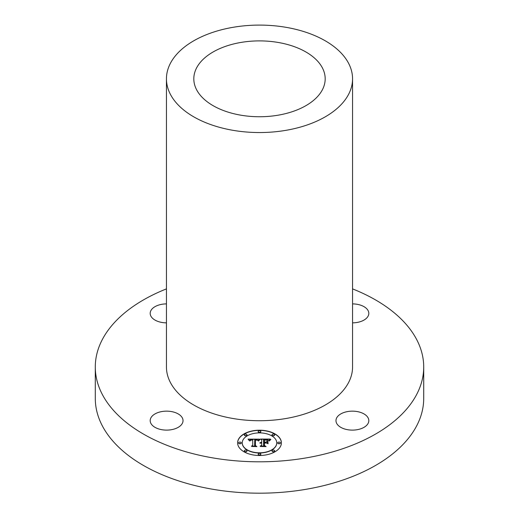 <?xml version="1.0" encoding="UTF-8"?>
<svg xmlns="http://www.w3.org/2000/svg" width="519" height="519" viewBox="0 0 519 519"><rect width="100%" height="100%" fill="white"/><g stroke="black" fill="none" stroke-linecap="round" stroke-linejoin="round"><path stroke-width="0.78" d="M171.231 411.535A16.42 9.478 0 0 0 150.186 420.637A16.42 9.478 0 0 0 161.986 429.732A16.42 9.478 0 0 0 183.025 420.637A16.42 9.478 0 0 0 171.231 411.535M352.557 288.888A164.212 94.808 180 0 1 423.712 367.004L423.712 398.378A164.212 94.808 180 0 1 305.73 489.352A164.212 94.808 180 0 1 95.288 398.378L95.288 367.004A164.212 94.808 180 0 1 166.443 288.888M423.712 367.004A164.212 94.808 180 0 1 305.73 457.972A164.212 94.808 180 0 1 95.288 367.004M352.557 78.817L352.557 367.004A93.057 53.723 180 0 1 285.697 418.554A93.057 53.723 180 0 1 166.443 367.004L166.443 78.817A93.057 53.723 180 0 1 233.303 27.267A93.057 53.723 180 0 1 352.557 78.817A93.057 53.723 180 0 1 285.697 130.373A93.057 53.723 180 0 1 166.443 78.817M241.004 42.428A65.686 37.926 180 0 1 325.186 78.817A65.686 37.926 180 0 1 277.996 115.212A65.686 37.926 180 0 1 193.814 78.817A65.686 37.926 180 0 1 241.004 42.428M166.443 303.894A16.42 9.478 0 0 0 150.847 310.699A16.42 9.478 0 0 0 150.186 313.372A16.42 9.478 0 0 0 166.443 322.85M352.557 322.85A16.42 9.478 0 0 0 368.814 313.372A16.42 9.478 0 0 0 357.014 304.277A16.42 9.478 0 0 0 352.557 303.894M336.636 417.964A16.42 9.478 0 0 0 335.975 420.637A16.42 9.478 0 0 0 350.059 430.017A16.42 9.478 0 0 0 368.153 423.303A16.42 9.478 0 0 0 368.814 420.637A16.42 9.478 0 0 0 354.73 411.249A16.42 9.478 0 0 0 336.636 417.964M281.395 442.85A21.895 12.644 180 0 1 259.5 455.487A21.895 12.644 180 0 1 237.605 442.85A21.895 12.644 180 0 1 259.5 430.206A21.895 12.644 180 0 1 281.395 442.85M276.75 442.85A17.25 9.958 180 0 1 259.5 452.808A17.25 9.958 180 0 1 242.25 442.85A17.25 9.958 180 0 1 259.5 432.891A17.25 9.958 180 0 1 276.75 442.85L276.75 443.025A17.25 9.958 0 0 1 259.5 452.99A17.25 9.958 0 0 1 242.25 443.025L242.25 442.85M259.435 439.145L258.118 440.741L257.08 439.736L254.758 439.567L254.647 445.555L255.776 446.152L251.404 446.152L252.74 445.51L252.74 440.015L250.962 440.118L249.944 440.891L250.599 440.067L252.74 439.599L250.281 439.749L249.431 440.832L248.043 439.119L259.435 439.145M259.974 439.522L258.475 440.981L259.974 439.522M257.405 440.222L255.419 440.015L255.413 445.568L256.931 446.606L251.825 446.457L256.405 446.457L255.127 445.613L255.127 439.859L257.405 440.222M270.321 439.068L268.751 440.722L267.22 439.671L263.594 439.528L263.594 442.11L264.177 442.11L264.177 439.827L267.045 439.898L268.154 440.391L264.418 439.976L264.418 442.11L265.858 442.11L267.389 441.176L267.389 443.492L265.786 442.577L263.594 442.577L263.594 445.36L264.82 446.074L260.116 446.074L261.68 445.36L261.68 442.986L260.207 443.187L261.68 442.577L259.785 442.895L261.68 442.11L261.68 439.781L260.389 439.068L270.321 439.068M270.782 439.587L269.121 441.02L270.782 439.587M268.089 443.758L267.843 441.286L267.843 443.674M264.418 443.038L264.418 445.406L266.098 446.606L260.317 446.457L265.566 446.457L264.177 445.471L264.177 442.889L266.377 443.038L264.418 443.038M260.83 431.549A1.33 0.766 180 0 1 259.5 432.314A1.33 0.766 180 0 1 258.17 431.549A1.33 0.766 180 0 1 259.5 430.783A1.33 0.766 180 0 1 260.83 431.549L260.83 431.73A1.33 0.766 0 0 1 259.5 432.496A1.33 0.766 0 0 1 258.17 431.73L258.17 431.549M280.403 442.85A1.33 0.766 180 0 1 279.073 443.615A1.33 0.766 180 0 1 277.743 442.85A1.33 0.766 180 0 1 279.073 442.084A1.33 0.766 180 0 1 280.403 442.85L280.403 443.025A1.33 0.766 0 0 1 279.073 443.79A1.33 0.766 0 0 1 277.743 443.025L277.743 442.85M274.668 434.857A1.33 0.766 180 0 1 273.338 435.623A1.33 0.766 180 0 1 272.014 434.857A1.33 0.766 180 0 1 273.338 434.092A1.33 0.766 180 0 1 274.668 434.857L274.668 435.039A1.33 0.766 0 0 1 273.338 435.804A1.33 0.766 0 0 1 272.014 435.039L272.014 434.857M260.83 454.151A1.33 0.766 180 0 1 259.5 454.916A1.33 0.766 180 0 1 258.17 454.151A1.33 0.766 180 0 1 259.5 453.385A1.33 0.766 180 0 1 260.83 454.151L260.83 454.326A1.33 0.766 0 0 1 259.5 455.092A1.33 0.766 0 0 1 258.17 454.326L258.17 454.151M274.668 450.842A1.33 0.766 180 0 1 273.338 451.608A1.33 0.766 180 0 1 272.014 450.842A1.33 0.766 180 0 1 273.338 450.07A1.33 0.766 180 0 1 274.668 450.842L274.668 451.017A1.33 0.766 0 0 1 273.338 451.783A1.33 0.766 0 0 1 272.014 451.017L272.014 450.842M238.597 442.85A1.33 0.766 180 0 1 239.927 442.084A1.33 0.766 180 0 1 241.257 442.85A1.33 0.766 180 0 1 239.927 443.615A1.33 0.766 180 0 1 238.597 442.85L238.597 443.025A1.33 0.766 0 0 0 239.927 443.79A1.33 0.766 0 0 0 241.257 443.025L241.257 442.85M244.332 434.857A1.33 0.766 180 0 1 245.662 434.092A1.33 0.766 180 0 1 246.986 434.857A1.33 0.766 180 0 1 245.662 435.623A1.33 0.766 180 0 1 244.332 434.857L244.332 435.039A1.33 0.766 0 0 0 245.662 435.804A1.33 0.766 0 0 0 246.986 435.039L246.986 434.857M244.332 450.842A1.33 0.766 180 0 1 245.662 450.07A1.33 0.766 180 0 1 246.986 450.842A1.33 0.766 180 0 1 245.662 451.608A1.33 0.766 180 0 1 244.332 450.842L244.332 451.017A1.33 0.766 0 0 0 245.662 451.783A1.33 0.766 0 0 0 246.986 451.017L246.986 450.842M259.85 442.979L261.68 442.11M260.849 442.921L260.356 443.284M260.506 446.074L261.68 445.36M263.594 445.36L264.515 446.074M264.418 442.11L265.858 442.292L267.389 441.358L267.389 443.492M263.594 442.11L264.177 442.11M260.713 439.243L270.088 439.243M248.205 439.301L259.338 439.249M252.649 440.008L252.74 439.599M249.957 441.02L250.729 440.196M251.773 446.152L252.74 445.51M254.647 445.555L255.439 446.152M258.572 441.001L259.87 439.515M269.192 441.046L270.873 439.489M255.127 445.613L255.419 440.034M255.413 445.568L256.671 446.606M264.177 445.471L264.418 443.07M264.418 445.406L265.851 446.606M281.395 442.941A21.895 12.644 0 0 0 259.5 430.387A21.895 12.644 0 0 0 237.605 442.941"/></g></svg>
